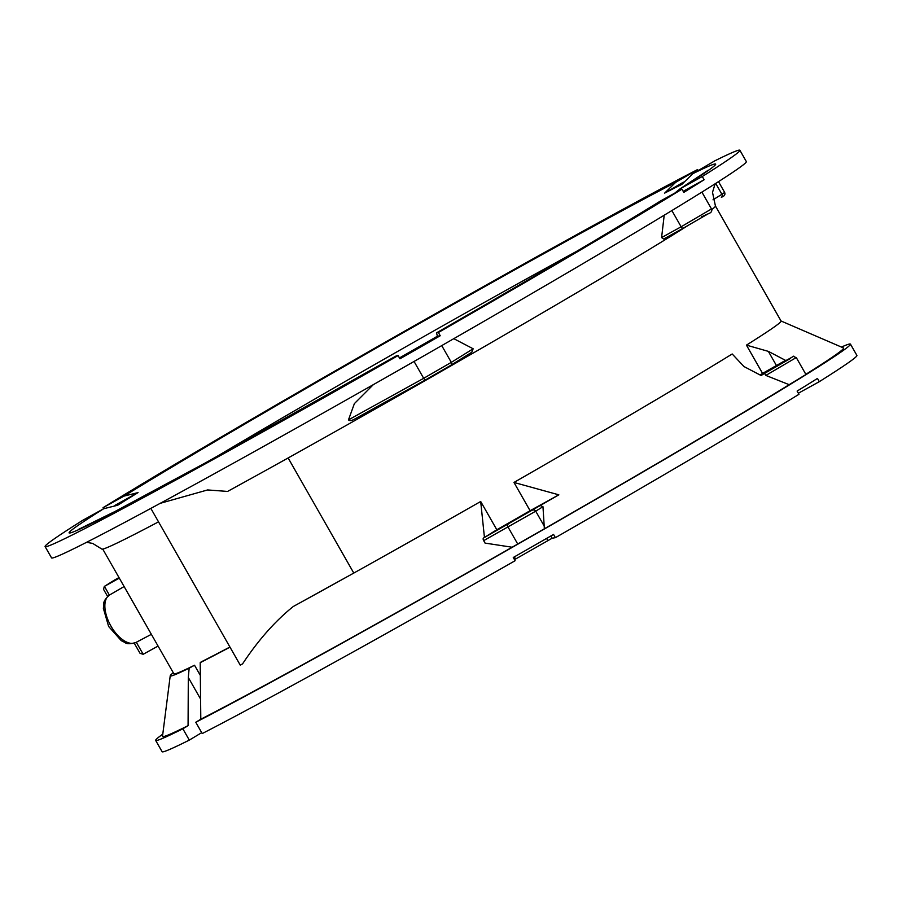 <?xml version="1.0" encoding="UTF-8"?>
<svg xmlns="http://www.w3.org/2000/svg" width="902" height="902" viewBox="0 0 902 902"><rect width="100%" height="100%" fill="white"/><g stroke="black" fill="none" stroke-linecap="round" stroke-linejoin="round"><path stroke-width="1.35" d="M201.247 662.012L201.191 661.899A351.103 7.893 -29.7 0 0 229.92 647.016M687.166 226.019A351.103 7.893 -29.7 0 1 673.952 234.306A351.103 7.893 150.3 0 1 288.133 457.968L353.787 573.063A351.103 7.893 150.3 0 1 293.24 606.527C275.065 621.14 258.175 640.262 242.582 663.861L240.259 665.146L150.848 508.39M798.36 393.238L819.309 381.67L817.471 378.434A399.936 8.986 150.3 0 1 797.12 391.073L798.969 394.298A399.936 8.986 150.3 0 1 555.407 537.671L553.557 534.435A399.936 8.986 150.3 0 1 513.272 557.492L515.121 560.717A399.936 8.986 150.3 0 1 202.217 733.563L195.768 722.254L200.808 719.221A392.02 8.806 -29.7 0 0 512.133 547.232L485.062 543.094L483.675 540.648A2.323 1.195 -118.9 0 1 483.54 537.998L540.23 505.537L542.97 506.687L544.368 528.786A392.02 8.806 150.3 0 0 789.171 384.68L765.854 375.424L764.535 373.417A375.582 8.434 -29.7 0 1 761.119 375.525L743.947 366.539L732.198 353.979A351.103 7.893 150.3 0 1 513.971 482.446L530.094 510.712A351.103 7.893 150.3 0 1 496.81 529.756L480.687 501.489A351.103 7.893 150.3 0 1 353.787 573.063L293.24 606.527M789.171 384.68L805.948 374.522L796.274 357.553C790.434 356.121 799.364 353.934 782.812 362.074L782.789 362.085A375.582 8.434 -29.7 0 0 785.529 360.36L768.369 351.374L746.439 345.128L762.562 373.405A351.103 7.893 150.3 0 1 760.059 374.973M746.439 345.128A351.103 7.893 -29.7 0 0 781.087 321.067L715.433 205.972A351.103 7.893 -29.7 0 1 711.757 209.591M102.749 549.092L173.894 673.817A351.103 7.893 -29.7 0 0 194.516 665.236L189.161 668.168L188.304 677.492L188.078 725.67L182.858 728.793L189.307 740.102A399.936 8.986 150.3 0 1 162.112 751.727L155.663 740.418A399.936 8.986 -29.7 0 0 182.858 728.793M115.028 579.772L118.985 577.562M107.597 596.436L103.55 589.344L104.294 586.435L119.312 578.126M109.097 595.264L124.115 586.548M134.263 643.194L140.069 653.364L143.192 654.277L158.064 646.058M201.191 661.899L200.199 662.654L200.808 719.221M201.71 732.661L189.307 740.102M195.768 722.254A399.936 8.986 -29.7 0 0 529.485 537.513A399.936 8.986 150.3 0 0 803.197 376.393A399.936 8.986 -29.7 0 0 850.451 344.124L856.9 355.422A399.936 8.986 150.3 0 1 819.309 381.67M514.501 559.646L552.148 538.223L550.874 535.98M555.407 537.671L552.148 538.223M576.987 251.151A318.553 7.16 -29.7 0 0 214.845 457.709M540.23 505.537A375.582 8.434 -29.7 0 0 558.834 494.826L513.971 482.446M805.836 374.33A392.02 8.806 -29.7 0 0 843.46 347.935L781.053 320.999M480.687 501.489L484.442 537.434L483.54 537.998M229.999 647.162A355.298 7.983 150.3 0 1 200.199 662.654M173.285 672.757A355.298 7.983 -29.7 0 0 170.23 675.756L162.507 736.348A392.02 8.806 -29.7 0 0 188.078 725.67M170.23 675.756A355.298 7.983 -29.7 0 0 189.161 668.168M115.806 505.278L120.53 502.82L116.662 505.244M103.662 508.739A372.03 8.355 150.3 0 0 391.13 358.827A372.03 8.355 -29.7 0 0 396.294 355.873L398.098 355.568A399.936 8.986 -29.7 0 1 391.028 359.605A399.936 8.986 150.3 0 1 45.1 546.578A399.936 8.986 150.3 0 1 82.691 520.33L103.662 508.739L117.7 505.233A355.816 7.994 150.3 0 1 138.051 492.593L114.994 505.334M660.974 200.74L681.946 189.149A399.936 8.986 -29.7 0 1 438.383 332.511L436.579 332.827A372.03 8.355 -29.7 0 0 660.974 200.74L659.757 201.462M124.014 496.1L103.031 507.702A399.936 8.986 150.3 0 1 393.96 337.247A399.936 8.986 -29.7 0 1 697.55 169.587L675.587 182.418A372.03 8.355 -29.7 0 0 393.858 338.024A372.03 8.355 150.3 0 0 124.014 496.1L138.051 492.593M674.82 193.084L679.973 188.901L702.297 176.51A399.936 8.986 -29.7 0 0 739.888 150.273A399.936 8.986 -29.7 0 0 714.779 160.849L692.826 173.68L681.901 184.369A355.816 7.994 150.3 0 0 664.661 193.107L675.587 182.418M398.098 355.568L399.947 358.793A399.936 8.986 150.3 0 0 440.232 335.747L438.383 332.511M659.881 201.383C610.09 231.994 526.475 281.221 436.534 332.838L437.38 336.232A355.816 7.994 150.3 0 1 399.451 357.936M697.55 169.587L698.114 170.591M664.661 193.107L683.4 182.159M45.1 546.578L51.549 557.876A399.936 8.986 150.3 0 0 397.478 370.914A399.936 8.986 -29.7 0 0 699.084 193.862A399.936 8.986 -29.7 0 0 746.337 161.582L739.888 150.273M702.297 176.51L704.135 179.746A399.936 8.986 150.3 0 1 683.795 192.385L681.946 189.149M683.366 191.63L685.915 190.356L683.524 191.9M779.396 364.284L766.035 372.131L779.396 364.284M683.186 191.325L704.135 179.746M701.609 216.796L708.16 213.808L683.299 228.172A2.323 1.195 -118.9 0 1 683.276 228.183L663.669 239.019L661.583 237.587L664.21 215.206M373.327 384.647L354.385 403.611L348.465 419.892C349.638 421.076 351.825 420.738 355.005 418.855L425.823 379.719L355.005 418.855M453.807 338.678L473.155 348.781L471.791 352.242L450.853 365.254M473.155 348.781L451.304 362.356A2.323 1.996 -121.8 0 1 450.786 365.299L425.823 379.719A2.323 1.195 -118.9 0 0 425.845 379.708L450.707 365.344A2.323 1.996 -121.8 0 0 450.786 365.299L471.791 352.242M288.133 457.968A351.103 7.893 150.3 0 1 227.586 491.432L207.607 489.944L160.206 503.327M158.526 521.852A351.904 7.904 150.3 0 1 101.825 549.07L92.714 543.432L86.581 542.305M682.566 183.331L681.382 183.884L682.882 182.88M162.788 734.138A399.936 8.986 -29.7 0 0 155.663 740.418M850.451 344.124A399.936 8.986 -29.7 0 0 841.419 347.056M544.368 528.786L512.133 547.232M785.529 360.36L762.562 373.405M768.369 351.374L776.374 365.423M496.81 529.756L484.442 537.434M558.834 494.826L530.094 510.712M521.006 516.372L507.646 524.22L521.006 516.372M423.106 344.744L409.745 352.592L423.106 344.744M437.38 336.232L440.232 335.747M103.031 507.702L103.64 508.762M200.312 675.406L194.516 665.236M109.266 595.151C101.61 602.412 104.406 603.472 103.335 608.241L108.635 626.462L121.353 640.758C126.009 642.292 125.074 645.437 135.807 642.528A27.161 13.97 -118.9 0 1 110.675 625.627A27.161 13.97 -118.9 0 1 109.356 595.094L104.44 586.345L115.321 579.58M143.192 654.277L136.303 642.28M200.56 698.982L188.304 677.492M681.314 188.112A372.03 8.355 -29.7 0 0 692.826 173.68M671.877 210.561L681.134 226.785L711.498 208.948C712.388 211.113 711.238 212.759 708.047 213.875L683.276 228.183A2.323 1.195 -118.9 0 1 681.134 226.785L661.583 237.587M715.703 183.422L721.904 194.291L724.656 192.419C725.467 194.629 724.385 196.23 721.386 197.234L721.318 197.279A2.323 1.996 -121.8 0 0 721.904 194.291L713.02 199.816M796.274 357.553L765.854 375.424M782.789 362.085L790.626 358.376L764.535 373.417M507.961 524.502A2.323 1.195 61.1 0 0 508.097 527.151L517.771 544.109M483.675 540.648L535.72 511.186L544.301 526.216M532.823 510.137A2.323 1.996 58.2 0 1 535.72 511.186L542.97 506.687M425.823 379.719A2.323 1.195 -118.9 0 1 423.681 378.321L348.465 419.892M441.743 345.601L451.304 362.356L423.681 378.321L414.052 361.454M547.818 540.58L546.601 538.426M515.594 559.014L514.365 556.872M104.294 586.435L115.174 579.67M135.807 642.528L151.367 634.332M708.228 170.196L679.973 188.901M78.339 529.474L114.915 511.535L206.073 462.523L396.249 355.895M683.276 228.183L663.646 239.03M715.106 183.805L712.512 192.385L715.433 205.972M711.498 208.948L701.903 192.103M724.656 192.419L718.511 181.64"/></g></svg>
